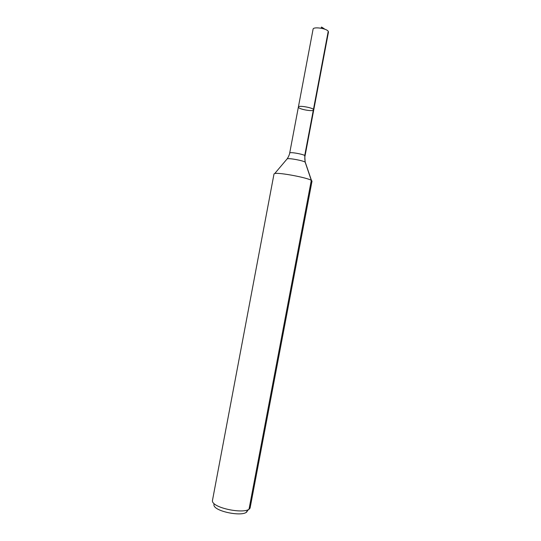 <?xml version="1.0" encoding="UTF-8"?>
<svg xmlns="http://www.w3.org/2000/svg" width="541" height="541" viewBox="0 0 541 541"><rect width="100%" height="100%" fill="white"/><g stroke="black" fill="none" stroke-linecap="round" stroke-linejoin="round"><path stroke-width="0.81" d="M298.382 107.044C298.355 104.968 314.517 108.024 313.733 109.945C313.773 111.716 300.749 109.708 298.7 107.632L298.382 107.044C298.355 104.968 314.517 108.024 313.733 109.945L328.461 32.081L328.231 31.283C326.521 28.328 313.138 26.482 313.083 29.18L289.699 153.035C289.557 151.581 305.706 154.631 305.036 155.93L313.733 109.945M214.006 504.28C211.849 511.475 246.737 518.068 247.352 510.582M212.532 500.094L212.525 500.141C210.016 508.155 249.651 515.647 250.24 507.269L312.022 181.12L311.488 180.478C308.113 177.786 278.858 172.261 274.74 173.533L274.01 173.938L212.532 500.094M246.304 512.09L249.07 508.946L311.305 180.363L305.158 162.144L304.732 155.537L328.231 31.283L313.455 109.397M325.073 29.315L321.449 27.05L321.219 28.24C321.374 25.806 323.809 29.011 325.073 29.315M286.845 159.223L287.21 158.797C289.408 158.006 303.501 160.663 305.252 162.205L305.435 162.74M289.699 153.035C289.773 152.724 289.496 155.314 287.21 158.797L274.74 173.533M305.036 155.93C305.077 155.612 304.4 158.128 305.252 162.205L311.488 180.478"/></g></svg>
